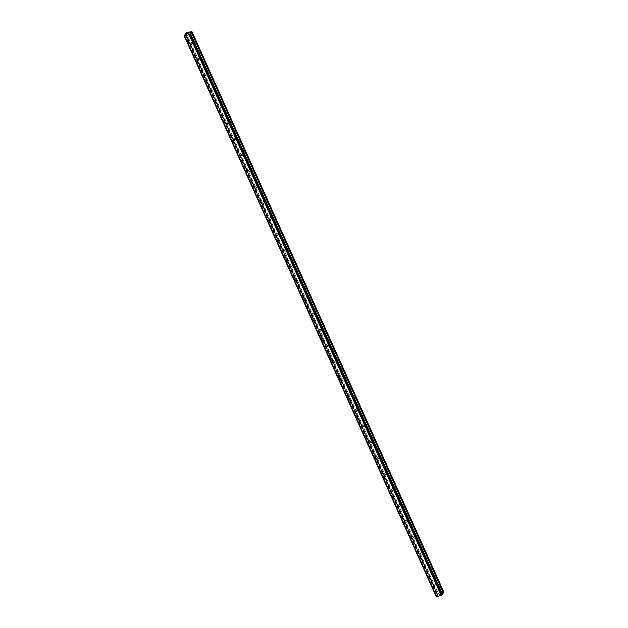 <?xml version="1.0" encoding="UTF-8"?>
<svg xmlns="http://www.w3.org/2000/svg" width="628" height="628" viewBox="0 0 628 628"><rect width="100%" height="100%" fill="white"/><g stroke="black" fill="none" stroke-linecap="round" stroke-linejoin="round"><path stroke-width="0.47" stroke-dasharray="3.14 2.35" d="M192.576 43.136A0.777 0.644 32 0 1 191.21 43.473A0.777 0.644 32 0 1 192.576 43.136M192.411 41.55A0.777 0.644 -148 0 0 192.686 41.88L192.851 42.076A0.777 0.644 -148 0 0 193.707 41.864L193.832 41.597A0.777 0.644 -148 0 0 193.51 40.875L193.243 40.836A0.777 0.644 -148 0 0 192.388 41.048L192.364 41.165A0.777 0.644 -148 0 0 192.411 41.55M199.735 59.079A0.777 0.644 32 0 1 198.377 59.417A0.777 0.644 32 0 1 199.735 59.079M199.578 57.493A0.777 0.644 -148 0 0 199.845 57.823L200.018 58.027A0.777 0.644 -148 0 0 200.874 57.807L200.991 57.541A0.777 0.644 -148 0 0 200.67 56.826L200.411 56.779A0.777 0.644 -148 0 0 199.555 56.991L199.531 57.109A0.777 0.644 -148 0 0 199.578 57.493M206.902 75.022A0.777 0.644 32 0 1 205.544 75.368A0.777 0.644 32 0 1 206.902 75.022M206.745 73.437A0.777 0.644 -148 0 0 207.012 73.774L207.177 73.971A0.777 0.644 -148 0 0 208.041 73.751L208.158 73.484A0.777 0.644 -148 0 0 207.837 72.77L207.578 72.722A0.777 0.644 -148 0 0 206.722 72.942L206.691 73.052A0.777 0.644 -148 0 0 206.745 73.437M214.07 90.974A0.777 0.644 32 0 1 212.711 91.311A0.777 0.644 32 0 1 214.07 90.974M213.912 89.388A0.777 0.644 -148 0 0 214.179 89.718L214.344 89.914A0.777 0.644 -148 0 0 215.208 89.702L215.326 89.427A0.777 0.644 -148 0 0 215.004 88.713L214.745 88.674A0.777 0.644 -148 0 0 213.881 88.886L213.858 89.003A0.777 0.644 -148 0 0 213.912 89.388M221.237 106.917A0.777 0.644 32 0 1 219.879 107.255A0.777 0.644 32 0 1 221.237 106.917M221.08 105.331A0.777 0.644 -148 0 0 221.346 105.661L221.511 105.857A0.777 0.644 -148 0 0 222.375 105.645L222.493 105.378A0.777 0.644 -148 0 0 222.171 104.664L221.912 104.617A0.777 0.644 -148 0 0 221.056 104.829A0.777 0.644 -148 0 0 221.048 104.829L221.025 104.947A0.777 0.644 -148 0 0 221.08 105.331M228.404 122.86A0.777 0.644 32 0 1 227.046 123.198A0.777 0.644 32 0 1 228.404 122.86M228.247 121.275A0.777 0.644 -148 0 0 228.514 121.604L228.678 121.808A0.777 0.644 -148 0 0 229.542 121.589L229.66 121.322A0.777 0.644 -148 0 0 229.338 120.607L229.079 120.56A0.777 0.644 -148 0 0 228.223 120.772A0.777 0.644 -148 0 0 228.215 120.772L228.192 120.89A0.777 0.644 -148 0 0 228.247 121.275M235.571 138.804A0.777 0.644 32 0 1 234.213 139.149A0.777 0.644 32 0 1 235.571 138.804M235.414 137.226A0.777 0.644 -148 0 0 235.681 137.556L235.845 137.752A0.777 0.644 -148 0 0 236.701 137.54A0.777 0.644 -148 0 0 236.709 137.54L236.827 137.265A0.777 0.644 -148 0 0 236.505 136.551L236.246 136.504A0.777 0.644 -148 0 0 235.382 136.723L235.359 136.841A0.777 0.644 -148 0 0 235.414 137.226M242.738 154.755A0.777 0.644 32 0 1 241.38 155.092A0.777 0.644 32 0 1 242.738 154.755M242.581 153.169A0.777 0.644 -148 0 0 242.848 153.499L243.012 153.695A0.777 0.644 -148 0 0 243.868 153.483L243.994 153.216A0.777 0.644 -148 0 0 243.672 152.494L243.413 152.455A0.777 0.644 -148 0 0 242.549 152.667L242.526 152.785A0.777 0.644 -148 0 0 242.581 153.169M249.905 170.698A0.777 0.644 32 0 1 248.539 171.036A0.777 0.644 32 0 1 249.905 170.698M249.748 169.113A0.777 0.644 -148 0 0 250.015 169.442L250.179 169.638A0.777 0.644 -148 0 0 251.035 169.427L251.161 169.16A0.777 0.644 -148 0 0 250.839 168.445L250.572 168.398A0.777 0.644 -148 0 0 249.716 168.61L249.693 168.728A0.777 0.644 -148 0 0 249.748 169.113M257.072 186.642A0.777 0.644 32 0 1 255.706 186.987A0.777 0.644 32 0 1 257.072 186.642M256.915 185.056A0.777 0.644 -148 0 0 257.182 185.393L257.347 185.59A0.777 0.644 -148 0 0 258.202 185.37L258.328 185.103A0.777 0.644 -148 0 0 258.006 184.389L257.739 184.342A0.777 0.644 -148 0 0 256.883 184.561L256.86 184.671A0.777 0.644 -148 0 0 256.915 185.056M264.231 202.593A0.777 0.644 32 0 1 262.873 202.93A0.777 0.644 32 0 1 264.231 202.593M264.074 201.007A0.777 0.644 -148 0 0 264.349 201.337L264.514 201.533A0.777 0.644 -148 0 0 265.369 201.321L265.487 201.046A0.777 0.644 -148 0 0 265.173 200.332L264.906 200.293A0.777 0.644 -148 0 0 264.05 200.505L264.027 200.622A0.777 0.644 -148 0 0 264.074 201.007M271.398 218.536A0.777 0.644 32 0 1 270.04 218.874A0.777 0.644 32 0 1 271.398 218.536M271.241 216.95A0.777 0.644 -148 0 0 271.508 217.28L271.681 217.476A0.777 0.644 -148 0 0 272.536 217.264L272.654 216.998A0.777 0.644 -148 0 0 272.332 216.275L272.073 216.236A0.777 0.644 -148 0 0 271.218 216.448L271.186 216.566A0.777 0.644 -148 0 0 271.241 216.95M278.565 234.48A0.777 0.644 32 0 1 277.207 234.817A0.777 0.644 32 0 1 278.565 234.48M278.408 232.894A0.777 0.644 -148 0 0 278.675 233.224L278.84 233.428A0.777 0.644 -148 0 0 279.703 233.208L279.821 232.941A0.777 0.644 -148 0 0 279.499 232.227L279.24 232.179A0.777 0.644 -148 0 0 278.385 232.391A0.777 0.644 -148 0 0 278.377 232.391L278.353 232.509A0.777 0.644 -148 0 0 278.408 232.894M285.732 250.423A0.777 0.644 32 0 1 284.374 250.768A0.777 0.644 32 0 1 285.732 250.423M285.575 248.837A0.777 0.644 -148 0 0 285.842 249.175L286.007 249.371A0.777 0.644 -148 0 0 286.863 249.159A0.777 0.644 -148 0 0 286.87 249.159L286.988 248.884A0.777 0.644 -148 0 0 286.666 248.17L286.407 248.123A0.777 0.644 -148 0 0 285.544 248.343L285.52 248.46A0.777 0.644 -148 0 0 285.575 248.837M292.899 266.374A0.777 0.644 32 0 1 291.541 266.712A0.777 0.644 32 0 1 292.899 266.374M292.742 264.788A0.777 0.644 -148 0 0 293.009 265.118L293.174 265.314A0.777 0.644 -148 0 0 294.03 265.102A0.777 0.644 -148 0 0 294.037 265.102L294.155 264.828A0.777 0.644 -148 0 0 293.833 264.113L293.574 264.074A0.777 0.644 -148 0 0 292.711 264.286L292.687 264.404A0.777 0.644 -148 0 0 292.742 264.788M300.066 282.317A0.777 0.644 32 0 1 298.708 282.655A0.777 0.644 32 0 1 300.066 282.317M299.909 280.732A0.777 0.644 -148 0 0 300.176 281.061L300.341 281.258A0.777 0.644 -148 0 0 301.204 281.046L301.322 280.779A0.777 0.644 -148 0 0 301 280.064L300.741 280.017A0.777 0.644 -148 0 0 299.878 280.229L299.854 280.347A0.777 0.644 -148 0 0 299.909 280.732M307.233 298.261A0.777 0.644 32 0 1 305.875 298.598A0.777 0.644 32 0 1 307.233 298.261M307.076 296.675A0.777 0.644 -148 0 0 307.343 297.005L307.508 297.209A0.777 0.644 -148 0 0 308.364 296.989L308.489 296.722A0.777 0.644 -148 0 0 308.167 296.008L307.908 295.961A0.777 0.644 -148 0 0 307.045 296.18L307.021 296.29A0.777 0.644 -148 0 0 307.076 296.675M314.4 314.204A0.777 0.644 32 0 1 313.042 314.55A0.777 0.644 32 0 1 314.4 314.204M314.243 312.626A0.777 0.644 -148 0 0 314.51 312.956L314.675 313.152A0.777 0.644 -148 0 0 315.531 312.94L315.656 312.666A0.777 0.644 -148 0 0 315.334 311.951L315.068 311.904A0.777 0.644 -148 0 0 314.212 312.124L314.188 312.242A0.777 0.644 -148 0 0 314.243 312.626M321.567 330.155A0.777 0.644 32 0 1 320.202 330.493A0.777 0.644 32 0 1 321.567 330.155M321.41 328.57A0.777 0.644 -148 0 0 321.677 328.899L321.842 329.096A0.777 0.644 -148 0 0 322.698 328.884L322.823 328.617A0.777 0.644 -148 0 0 322.502 327.894L322.235 327.855A0.777 0.644 -148 0 0 321.379 328.067L321.355 328.185A0.777 0.644 -148 0 0 321.41 328.57M328.734 346.099A0.777 0.644 32 0 1 327.369 346.436A0.777 0.644 32 0 1 328.734 346.099M328.57 344.513A0.777 0.644 -148 0 0 328.844 344.843L329.009 345.047A0.777 0.644 -148 0 0 329.865 344.827L329.983 344.56A0.777 0.644 -148 0 0 329.669 343.846L329.402 343.799A0.777 0.644 -148 0 0 328.546 344.011L328.523 344.128A0.777 0.644 -148 0 0 328.57 344.513M335.894 362.042A0.777 0.644 32 0 1 334.536 362.387A0.777 0.644 32 0 1 335.894 362.042M335.737 360.456A0.777 0.644 -148 0 0 336.004 360.794L336.176 360.99A0.777 0.644 -148 0 0 337.032 360.77L337.15 360.503A0.777 0.644 -148 0 0 336.828 359.789L336.569 359.742A0.777 0.644 -148 0 0 335.713 359.962L335.682 360.072A0.777 0.644 -148 0 0 335.737 360.456M343.061 377.993A0.777 0.644 32 0 1 341.703 378.331A0.777 0.644 32 0 1 343.061 377.993M342.904 376.408A0.777 0.644 -148 0 0 343.171 376.737L343.335 376.933A0.777 0.644 -148 0 0 344.199 376.721L344.317 376.447A0.777 0.644 -148 0 0 343.995 375.732L343.736 375.693A0.777 0.644 -148 0 0 342.88 375.905L342.849 376.023A0.777 0.644 -148 0 0 342.904 376.408M350.228 393.937A0.777 0.644 32 0 1 348.87 394.274A0.777 0.644 32 0 1 350.228 393.937M350.071 392.351A0.777 0.644 -148 0 0 350.338 392.681L350.502 392.877A0.777 0.644 -148 0 0 351.366 392.665L351.484 392.398A0.777 0.644 -148 0 0 351.162 391.684L350.903 391.637A0.777 0.644 -148 0 0 350.047 391.848A0.777 0.644 -148 0 0 350.039 391.848L350.016 391.966A0.777 0.644 -148 0 0 350.071 392.351M357.395 409.88A0.777 0.644 32 0 1 356.037 410.217A0.777 0.644 32 0 1 357.395 409.88M357.238 408.294A0.777 0.644 -148 0 0 357.505 408.624L357.67 408.828A0.777 0.644 -148 0 0 358.533 408.608L358.651 408.341A0.777 0.644 -148 0 0 358.329 407.627L358.07 407.58A0.777 0.644 -148 0 0 357.214 407.792A0.777 0.644 -148 0 0 357.206 407.792L357.183 407.91A0.777 0.644 -148 0 0 357.238 408.294M364.562 425.823A0.777 0.644 32 0 1 363.204 426.169A0.777 0.644 32 0 1 364.562 425.823M364.405 424.245A0.777 0.644 -148 0 0 364.672 424.575L364.837 424.771A0.777 0.644 -148 0 0 365.692 424.559A0.777 0.644 -148 0 0 365.7 424.559L365.818 424.285A0.777 0.644 -148 0 0 365.496 423.57L365.237 423.523A0.777 0.644 -148 0 0 364.373 423.743L364.35 423.861A0.777 0.644 -148 0 0 364.405 424.245M371.729 441.774A0.777 0.644 32 0 1 370.371 442.112A0.777 0.644 32 0 1 371.729 441.774M371.572 440.189A0.777 0.644 -148 0 0 371.839 440.518L372.004 440.715A0.777 0.644 -148 0 0 372.859 440.503A0.777 0.644 -148 0 0 372.867 440.503L372.985 440.236A0.777 0.644 -148 0 0 372.663 439.514L372.404 439.474A0.777 0.644 -148 0 0 371.541 439.686L371.517 439.804A0.777 0.644 -148 0 0 371.572 440.189M378.896 457.718A0.777 0.644 32 0 1 377.538 458.055A0.777 0.644 32 0 1 378.896 457.718M378.739 456.132A0.777 0.644 -148 0 0 379.006 456.462L379.171 456.658A0.777 0.644 -148 0 0 380.026 456.446L380.152 456.179A0.777 0.644 -148 0 0 379.83 455.465L379.563 455.418A0.777 0.644 -148 0 0 378.708 455.63L378.684 455.747A0.777 0.644 -148 0 0 378.739 456.132M386.063 473.661A0.777 0.644 32 0 1 384.697 474.007A0.777 0.644 32 0 1 386.063 473.661M385.906 472.075A0.777 0.644 -148 0 0 386.173 472.413L386.338 472.609A0.777 0.644 -148 0 0 387.193 472.389L387.319 472.123A0.777 0.644 -148 0 0 386.997 471.408L386.73 471.361A0.777 0.644 -148 0 0 385.875 471.581L385.851 471.691A0.777 0.644 -148 0 0 385.906 472.075M393.23 489.612A0.777 0.644 32 0 1 391.864 489.95A0.777 0.644 32 0 1 393.23 489.612M393.065 488.027A0.777 0.644 -148 0 0 393.34 488.356L393.505 488.553A0.777 0.644 -148 0 0 394.36 488.341L394.486 488.066A0.777 0.644 -148 0 0 394.164 487.352L393.897 487.312A0.777 0.644 -148 0 0 393.042 487.524L393.018 487.642A0.777 0.644 -148 0 0 393.065 488.027M400.389 505.556A0.777 0.644 32 0 1 399.031 505.893A0.777 0.644 32 0 1 400.389 505.556M400.232 503.97A0.777 0.644 -148 0 0 400.499 504.3L400.672 504.496A0.777 0.644 -148 0 0 401.528 504.284L401.645 504.017A0.777 0.644 -148 0 0 401.323 503.303L401.064 503.256A0.777 0.644 -148 0 0 400.209 503.468L400.185 503.585A0.777 0.644 -148 0 0 400.232 503.97M407.556 521.499A0.777 0.644 32 0 1 406.198 521.837A0.777 0.644 32 0 1 407.556 521.499M407.399 519.913A0.777 0.644 -148 0 0 407.666 520.243L407.831 520.447A0.777 0.644 -148 0 0 408.695 520.227L408.812 519.96A0.777 0.644 -148 0 0 408.49 519.246L408.231 519.199A0.777 0.644 -148 0 0 407.376 519.411L407.344 519.529A0.777 0.644 -148 0 0 407.399 519.913M414.723 537.442A0.777 0.644 32 0 1 413.365 537.788A0.777 0.644 32 0 1 414.723 537.442M414.566 535.857A0.777 0.644 -148 0 0 414.833 536.194L414.998 536.39A0.777 0.644 -148 0 0 415.862 536.179L415.979 535.904A0.777 0.644 -148 0 0 415.658 535.189L415.398 535.142A0.777 0.644 -148 0 0 414.535 535.362L414.511 535.48A0.777 0.644 -148 0 0 414.566 535.857M421.89 553.394A0.777 0.644 32 0 1 420.532 553.731A0.777 0.644 32 0 1 421.89 553.394M421.733 551.808A0.777 0.644 -148 0 0 422 552.138L422.165 552.334A0.777 0.644 -148 0 0 423.021 552.122A0.777 0.644 -148 0 0 423.029 552.122L423.146 551.847A0.777 0.644 -148 0 0 422.825 551.133L422.565 551.094A0.777 0.644 -148 0 0 421.702 551.305L421.678 551.423A0.777 0.644 -148 0 0 421.733 551.808M429.057 569.337A0.777 0.644 32 0 1 427.699 569.675A0.777 0.644 32 0 1 429.057 569.337M428.9 567.751A0.777 0.644 -148 0 0 429.167 568.081L429.332 568.277A0.777 0.644 -148 0 0 430.196 568.065L430.313 567.798A0.777 0.644 -148 0 0 429.992 567.084L429.733 567.037A0.777 0.644 -148 0 0 428.877 567.249A0.777 0.644 -148 0 0 428.869 567.249L428.845 567.367A0.777 0.644 -148 0 0 428.9 567.751M436.225 585.28A0.777 0.644 32 0 1 434.866 585.618A0.777 0.644 32 0 1 436.225 585.28M436.067 583.695A0.777 0.644 -148 0 0 436.334 584.024L436.499 584.228A0.777 0.644 -148 0 0 437.363 584.009L437.481 583.742A0.777 0.644 -148 0 0 437.159 583.027L436.9 582.98A0.777 0.644 -148 0 0 436.036 583.2L436.013 583.31A0.777 0.644 -148 0 0 436.067 583.695M188.282 33.355L188.887 33.213M187.913 33.943L188.989 33.151M187.544 33.904L186.861 34.163M187.081 33.661L187.717 33.504M186.924 34.085L187.913 33.417M438.956 594.904L439.553 594.755L438.956 594.904M439.294 594.363L439.898 594.206L439.294 594.355M439.922 594.167L438.846 594.967L439.922 594.167M440.354 594.59L440.683 593.978L440.369 594.583M443.918 592.275L438.211 593.507L437.269 594.465L437.849 594.81L437.583 595.273L436.099 596.333L184.09 35.576M442.143 593.79L441.877 594.261L442.45 594.504L190.441 33.755L442.143 593.79M430.313 567.798L437.159 583.027M423.146 551.847L429.992 567.084M415.979 535.904L422.825 551.133M408.812 519.96L415.658 535.189M401.645 504.017L408.49 519.246M394.486 488.066L401.323 503.303M387.319 472.123L394.164 487.352M380.152 456.179L386.997 471.408M372.985 440.236L379.83 455.465M365.818 424.285L372.663 439.514M358.651 408.341L365.496 423.57M351.484 392.398L358.329 407.627M344.317 376.447L351.162 391.684M337.15 360.503L343.995 375.732M329.983 344.56L336.828 359.789M322.823 328.617L329.669 343.846M315.656 312.666L322.502 327.894M308.489 296.722L315.334 311.951M301.322 280.779L308.167 296.008M294.155 264.828L301 280.064M286.988 248.884L293.833 264.113M279.821 232.941L286.666 248.17M272.654 216.998L279.499 232.227M265.487 201.046L272.332 216.275M258.328 185.103L265.173 200.332M251.161 169.16L258.006 184.389M243.994 153.216L250.839 168.445M236.827 137.265L243.672 152.494M229.66 121.322L236.505 136.551M222.493 105.378L229.338 120.607M215.326 89.427L222.171 104.664M208.158 73.484L215.004 88.713M200.991 57.541L207.837 72.77M193.832 41.597L200.67 56.826M189.491 31.934L193.51 40.875M191.626 31.4L443.643 592.149M437.481 583.742L441.5 592.683M429.034 569.918L430.188 568.073L436.9 582.98M429.332 568.277L436.036 583.2M429.167 568.081L436.013 583.31M421.867 553.975L423.021 552.122L429.733 567.037M422.165 552.334L428.869 567.249L427.715 569.094M422 552.138L428.845 567.367M414.708 538.023L415.862 536.179L422.565 551.094M414.998 536.39L421.702 551.305L420.556 553.15M414.833 536.194L421.678 551.423M407.541 522.08L408.695 520.235L415.398 535.142M407.831 520.447L414.535 535.362M407.666 520.243L414.511 535.48M400.374 506.137L401.528 504.284L408.231 519.199M400.672 504.496L407.376 519.411L406.222 521.256M400.499 504.3L407.344 519.529M393.207 490.193L394.36 488.341L401.064 503.256M393.505 488.553L400.209 503.468L399.055 505.312M393.34 488.356L400.185 503.585M387.193 472.389L393.897 487.312M386.338 472.609L393.042 487.524L391.888 489.369M386.173 472.413L393.018 487.642M378.872 458.299L380.026 456.454L386.73 471.361M379.171 456.658L385.875 471.581L384.721 473.418M379.006 456.462L385.851 471.691M371.705 442.355L372.859 440.503L379.563 455.418M372.004 440.715L378.708 455.63L377.554 457.474M371.839 440.518L378.684 455.747M364.538 426.404L365.692 424.559L372.404 439.474M364.837 424.771L371.541 439.686L370.387 441.531M364.672 424.575L371.517 439.804M358.533 408.608L365.237 423.523M357.67 408.828L364.373 423.743M357.505 408.624L364.35 423.861M350.204 394.517L351.366 392.673L358.07 407.58M350.502 392.877L357.206 407.792L356.06 409.637M350.338 392.681L357.183 407.91M343.045 378.574L344.199 376.721L350.903 391.637M343.335 376.933L350.039 391.848L348.893 393.693M343.171 376.737L350.016 391.966M335.878 362.623L337.032 360.778L343.736 375.693M336.176 360.99L342.88 375.905L341.726 377.75M336.004 360.794L342.849 376.023M329.865 344.827L336.569 359.742M329.009 345.047L335.713 359.962L334.559 361.806M328.844 344.843L335.682 360.072M321.544 330.736L322.698 328.884L329.402 343.799M321.842 329.096L328.546 344.011L327.392 345.855M321.677 328.899L328.523 344.128M314.377 314.793L315.531 312.94L322.235 327.855M314.675 313.152L321.379 328.067L320.225 329.912M314.51 312.956L321.355 328.185M307.21 298.842L308.364 296.997L315.068 311.904M307.508 297.209L314.212 312.124L313.058 313.969M307.343 297.005L314.188 312.242M301.204 281.046L307.908 295.961M300.341 281.258L307.045 296.18L305.891 298.017M300.176 281.061L307.021 296.29M292.876 266.955L294.03 265.102L300.741 280.017M293.174 265.314L299.878 280.229L298.724 282.074M293.009 265.118L299.854 280.347M285.709 251.004L286.863 249.159L293.574 264.074M286.007 249.371L292.711 264.286L291.565 266.131M285.842 249.175L292.687 264.404M278.549 235.06L279.703 233.216L286.407 248.123M278.84 233.428L285.544 248.343L284.398 250.187M278.675 233.224L285.52 248.46M271.382 219.117L272.536 217.264L279.24 232.179M271.681 217.476L278.377 232.391M271.508 217.28L278.353 232.509M264.215 203.174L265.369 201.321L272.073 216.236M264.514 201.533L271.218 216.448L270.064 218.293M264.349 201.337L271.186 216.566M257.048 187.222L258.202 185.378L264.906 200.293M257.347 185.59L264.05 200.505L262.897 202.349M257.182 185.393L264.027 200.622M249.881 171.279L251.035 169.434L257.739 184.342M250.179 169.638L256.883 184.561L255.729 186.398M250.015 169.442L256.86 184.671M242.714 155.336L243.868 153.483L250.572 168.398M243.012 153.695L249.716 168.61L248.562 170.455M242.848 153.499L249.693 168.728M235.547 139.385L236.701 137.54L243.413 152.455M235.845 137.752L242.549 152.667L241.395 154.512M235.681 137.556L242.526 152.785M228.38 123.441L229.534 121.597L236.246 136.504M228.678 121.808L235.382 136.723L234.228 138.568M228.514 121.604L235.359 136.841M222.375 105.645L229.079 120.56M221.511 105.857L228.215 120.772M221.346 105.661L228.192 120.89M214.054 91.555L215.208 89.702L221.912 104.617M214.344 89.914L221.048 104.829L219.902 106.674M214.179 89.718L221.025 104.947M206.887 75.603L208.041 73.759L214.745 88.674M207.177 73.971L213.881 88.886M207.012 73.774L213.858 89.003M199.72 59.66L200.874 57.815L207.578 72.722M200.018 58.027L206.722 72.942L205.568 74.787M199.845 57.823L206.691 73.052M192.553 43.717L193.707 41.864L200.411 56.779M192.851 42.076L199.555 56.991L198.401 58.836M192.686 41.88L199.531 57.109M436.334 584.024L440.354 592.973M186.202 32.758L438.211 593.507M188.345 32.224L192.364 41.165M436.499 584.228L440.448 593.013M436.201 585.861L437.355 584.016L441.311 592.801M185.645 33.08L437.661 593.829M185.158 34.807L437.174 595.556M185.087 34.854L437.096 595.603M190.111 33.731L442.065 594.363L190.111 33.731M190.017 33.59L442.034 594.339M189.295 32.044L193.243 40.836M188.439 32.264L192.388 41.048L191.234 42.892M185.252 33.716L437.269 594.465M437.253 594.52L185.574 34.516L437.284 594.543M185.833 34.093L437.818 594.787L185.833 34.053M185.825 34.116L437.834 594.865M185.566 34.524L437.583 595.273M185.425 34.65L437.433 595.399M184.428 35.239L436.436 595.988M184.342 35.278L436.358 596.027M184.294 35.309L436.303 596.058M184.216 35.372L436.232 596.121M190.386 33.755L442.395 594.504M189.892 33.535L441.9 594.284M189.915 33.543L441.884 594.206M221.213 107.498L222.367 105.653M300.043 282.898L301.197 281.054M328.711 346.68L329.865 344.835M357.371 410.461L358.525 408.616M386.039 474.242L387.193 472.397M434.882 585.037L436.036 583.192M413.389 537.207L414.543 535.354M363.219 425.588L364.381 423.735M277.231 234.236L278.385 232.391M227.069 122.617L228.223 120.772M212.735 90.73L213.889 88.878M184.506 35.702L436.523 596.451M190.056 33.684L442.073 594.433M189.86 33.512L441.877 594.261"/><path stroke-width="0.94" d="M188.541 33.755L187.945 33.904L188.541 33.755M188.887 33.206L188.282 33.355M188.989 33.151L187.913 33.943M187.544 33.904L186.861 34.155M187.215 33.818L187.717 33.496L187.215 33.818M187.717 33.496L187.081 33.661M187.905 33.417L186.94 34.132M185.268 33.794L185.825 34.116L184.216 35.372L184.656 35.851L189.169 34.721L190.347 34.014L190.127 33.041L191.901 31.518L186.202 32.758L185.252 33.716L185.574 34.516L185.244 33.771M436.531 596.545L184.514 35.78L436.523 596.529L441.178 595.47L442.489 594.528L190.48 33.794L442.481 594.559M442.151 593.774L443.918 592.275L191.901 31.518M436.099 596.357L184.098 35.615L436.099 596.357M184.13 35.631L436.138 596.38M184.185 35.631L436.193 596.38M184.656 35.851L436.664 596.6M189.169 34.721L441.178 595.47M189.436 34.564L441.453 595.313M189.468 34.54L441.476 595.289M190.135 34.14L442.151 594.897M190.213 34.108L442.222 594.857M190.276 34.077L442.285 594.826M190.347 34.014L442.355 594.763M190.127 33.041L190.457 33.763M190.276 32.915L442.285 593.672M191.367 32.271L443.376 593.028M191.509 32.154L443.517 592.903M184.514 35.78L436.523 596.529M190.48 33.779L442.489 594.528"/></g></svg>
